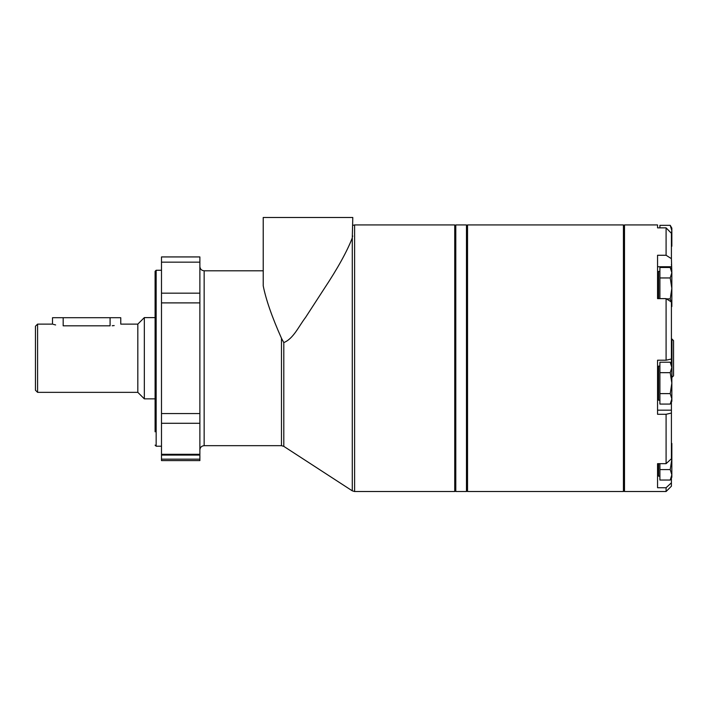 <?xml version="1.0" encoding="UTF-8"?>
<svg xmlns="http://www.w3.org/2000/svg" width="709" height="709" viewBox="0 0 709 709"><rect width="100%" height="100%" fill="white"/><g stroke="black" fill="none" stroke-linecap="round" stroke-linejoin="round"><path stroke-width="1.06" d="M263.225 285.842L263.225 217.477L352.79 217.477L352.284 237.94C347.002 251.5 337.679 268.356 324.323 288.51L305.544 317.455C298.773 326.255 293.42 338.751 283.795 342.589L281.473 338.264C271.999 316.985 265.91 299.508 263.225 285.842L263.225 270.794L204.148 270.794C201.551 270.537 200.133 269.119 199.876 266.531M263.225 217.477L263.225 270.794M352.701 235.964L352.63 236.425M352.79 225.347L354.606 224.939L354.606 491.523L352.284 490.841L352.284 237.94M455.798 226.003L454.735 224.939L454.735 491.523L354.606 491.523M454.735 224.939L354.606 224.939M199.876 455.089L199.876 460.602L161.492 460.602L161.492 256.933L199.876 256.933L199.876 455.089L161.492 455.089M161.492 270.262L156.157 270.262L155.094 271.325L155.094 431.808M112.19 325.75L114.184 325.564M37.586 324.11L37.586 392.352L35.45 390.225L35.45 326.237L37.586 324.11L52.51 324.11L52.51 317.712L63.172 317.712L63.172 325.821C49.417 323.951 49.417 323.951 63.172 325.821L110.09 325.821C123.853 323.951 123.853 323.951 110.09 325.821L110.09 317.712L120.76 317.712L120.76 324.11L137.821 324.11L137.821 392.352L144.326 398.857L144.326 317.605L155.094 317.605M63.172 317.712L110.09 317.712M53.326 324.359L55.63 324.952M455.798 224.939L455.798 491.523L466.469 491.523L466.469 224.939L455.798 224.939M623.433 224.939L623.433 491.523L467.532 491.523L467.532 224.939L623.433 224.939L624.496 226.003M666.088 227.855L666.088 255.267L671.414 258.67L671.414 233.314L666.088 227.855L657.553 227.855L657.553 224.939L624.496 224.939L624.496 491.523L666.088 491.523L666.088 487.73L657.553 487.73L657.553 463.668L666.088 463.668L671.414 458.75L671.414 413.063L666.088 414.278L666.088 463.668M671.84 270.297L670.227 267.488L671.84 272.726L671.414 258.67M666.088 255.267L657.553 255.267L657.553 298.622L666.088 298.622L671.414 302.025L671.414 364.284M657.553 410.174L671.414 410.174L671.414 402.012M671.414 410.174L671.414 413.063M671.414 477.972L671.414 486.197L666.088 491.523M666.088 298.622L666.088 360.216L657.553 360.216L657.553 414.278L666.088 414.278M666.088 360.216L671.414 359.002M658.626 471.139L657.553 471.139L657.553 463.668M671.414 482.811L666.088 487.73M671.955 377.427L671.955 339.035L673.55 340.639L673.55 375.823L671.84 377.427M670.227 225.338L671.84 230.567L671.84 228.138L670.227 225.338L659.902 225.338L659.902 227.855M671.414 241.042L671.84 246.262L671.84 230.567L671.388 233.279M671.414 259.352L671.414 251.491M671.414 265.131L671.414 264.581M670.227 267.488L659.902 267.488L659.902 298.622M670.227 277.955L671.84 288.421L671.84 272.726L670.227 277.955L659.902 277.955M659.902 271.361L658.626 271.361L658.626 298.622M670.227 298.888L671.84 304.126L671.84 288.421L670.227 298.888L666.504 298.888M671.84 306.554L671.84 304.126L671.414 306.74M671.84 367.448L670.227 372.677L671.84 383.144L671.84 367.448L670.227 362.21L671.84 367.448L671.84 365.02L670.227 362.21L659.902 362.21L659.902 404.077L670.227 404.077L671.84 398.848L671.84 383.144L670.227 393.61L659.902 393.61M670.227 372.677L659.902 372.677M659.902 366.083L658.626 366.083L658.626 400.213L659.902 400.213M670.227 393.61L671.84 398.848L671.84 401.276L670.227 404.077M671.414 440.794L671.414 440.245M671.414 453.884L671.84 459.113L670.227 469.58L671.84 474.808L670.227 480.046L659.902 480.046L659.902 463.668M670.227 480.046L671.84 477.237L671.84 443.409L671.414 446.023M658.626 463.668L658.626 476.173L659.902 476.173M670.227 469.58L659.902 469.58M281.473 338.264L281.473 445.669L204.148 445.669C201.551 445.926 200.133 447.344 199.876 449.94M204.148 270.794L204.148 445.669M199.876 262.162L161.492 262.162M199.876 293.171L161.492 293.171M199.876 302.894L161.492 302.894M199.876 413.569L161.492 413.569M199.876 423.291L161.492 423.291M199.876 454.301L161.492 454.301M199.876 459.166L161.492 459.166M156.157 270.262L156.157 446.209L155.094 445.137M283.795 342.589L283.795 446.36L352.284 490.841M657.553 266.744L671.414 266.744M657.766 298.622L657.766 277.76L658.626 276.909M657.553 393.814L657.766 372.482L658.626 371.631M657.553 469.775L657.766 463.668M455.798 490.46L454.735 491.523M161.492 446.209L156.157 446.209M281.473 445.669L283.795 446.36M155.094 398.857L144.326 398.857M137.821 324.11L144.326 317.605M137.821 392.352L37.586 392.352M624.496 490.46L623.433 491.523M466.469 490.46L467.532 491.523M466.469 226.003L467.532 224.939M671.955 339.035L671.414 339.035M657.766 393.814L658.626 394.665M657.766 469.775L658.626 470.625"/></g></svg>
